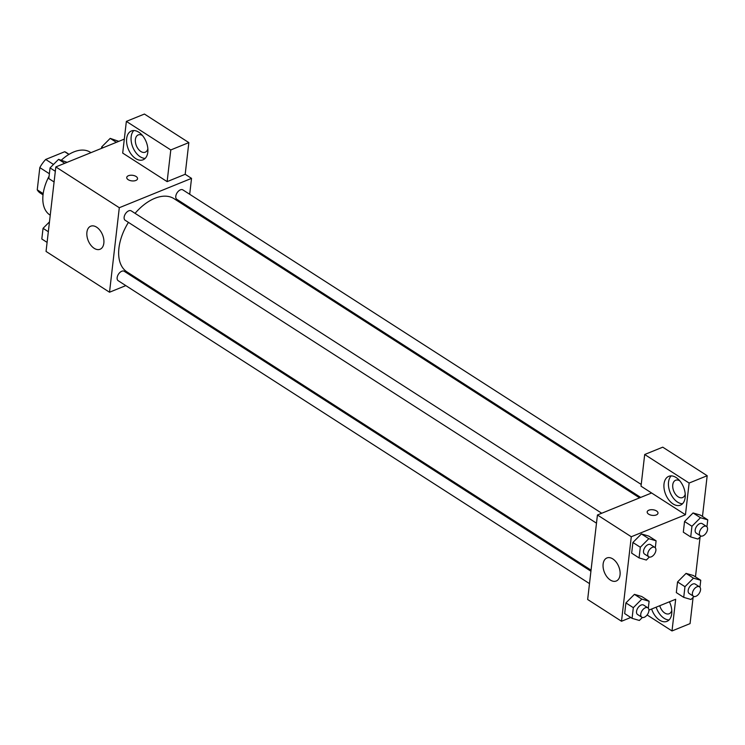 <?xml version="1.0" encoding="UTF-8"?>
<svg xmlns="http://www.w3.org/2000/svg" width="745" height="745" viewBox="0 0 745 745"><rect width="100%" height="100%" fill="white"/><g stroke="black" fill="none" stroke-linecap="round" stroke-linejoin="round"><path stroke-width="1.12" d="M43.173 193.644L37.25 189.835L39.82 167.597A24.073 14.155 122.7 0 1 45.696 159.449L64.694 151.729A24.073 14.155 122.7 0 1 66.221 152.501L69.052 154.327M37.25 189.835A24.073 14.155 122.7 0 0 40.193 193.011L43.024 194.827M49.366 173.734L39.82 167.597M68.885 154.429L64.694 151.729M53.482 164.449L45.696 159.449M90.946 152.66L90.303 152.25A37.306 21.931 122.7 0 0 61.341 160.166M49.086 176.211A37.306 21.931 122.7 0 0 49.962 215.016L50.25 215.203M125.812 285.614L109.524 292.226L46.05 251.438L55.828 166.927L124.313 139.11M128.196 179.694A5.439 2.822 -173.4 0 1 126.743 177.459A5.439 2.822 -173.4 0 1 132.47 175.289A5.439 2.822 -173.4 0 1 137.546 178.716A5.439 2.822 -173.4 0 1 133.979 180.905A5.439 2.822 -173.4 0 1 128.196 179.694M167.131 181.631L122.701 153.079L126.361 121.388L170.791 149.941L167.131 181.631L185.188 174.293L191.53 178.372L189.696 194.277M109.524 292.226L119.302 207.715L55.828 166.927M119.302 207.715L191.53 178.372M137.546 178.716A5.439 2.822 6.6 0 0 132.47 175.289A5.439 2.822 6.6 0 0 126.743 177.468M126.65 138.589A15.543 9.657 67.9 0 1 131.381 130.99A15.543 9.657 67.9 0 1 146.169 141.755A15.543 9.657 67.9 0 1 143.077 159.793A15.543 9.657 67.9 0 1 131.483 154.625A15.543 9.657 67.9 0 1 126.65 138.589M133.821 130.543A15.543 9.657 -112.1 0 0 131.167 136.754A15.543 9.657 -112.1 0 0 145.145 158.406M147.864 148.832A9.322 5.792 67.9 0 1 145.247 152.194A9.322 5.792 67.9 0 1 140.824 151.477A9.322 5.792 67.9 0 1 135.478 142.537A9.322 5.792 67.9 0 1 138.235 134.919A9.322 5.792 67.9 0 1 142.444 135.506M170.791 149.941L188.848 142.602L185.188 174.293M126.361 121.388L144.428 114.05L188.848 142.602M86.904 232.291A12.432 7.72 67.9 0 1 90.694 226.21A12.432 7.72 67.9 0 1 102.531 234.824A12.432 7.72 67.9 0 1 100.053 249.258A12.432 7.72 67.9 0 1 90.778 245.124A12.432 7.72 67.9 0 1 86.904 232.291M139.594 280.008L138.495 280.455M154.504 290.746L154.625 289.675M160.939 294.89L162.047 294.443M188.262 206.654L188.131 207.734M590.925 571.219L124.238 271.292A5.597 3.287 122.7 0 0 121.761 271.245A5.597 3.287 122.7 0 0 117.58 275.939A5.597 3.287 122.7 0 0 118.185 280.707L589.491 583.605M641.231 484.464L182.87 189.891A5.597 3.287 122.7 0 0 180.392 189.845A5.597 3.287 122.7 0 0 176.211 194.529A5.597 3.287 122.7 0 0 176.816 199.306L640.691 497.418M601.736 513.249L131.222 210.872A5.597 3.287 122.7 0 0 128.755 210.826A5.597 3.287 122.7 0 0 124.564 215.51A5.597 3.287 122.7 0 0 125.179 220.287L596.484 523.176M639.592 497.865L174.06 198.692A43.527 25.581 122.7 0 0 154.802 198.328A43.527 25.581 122.7 0 0 135.069 213.331M128.429 222.373A43.527 25.581 122.7 0 0 126.995 271.916L591.055 570.149M630.764 617.493L621.507 621.255L587.656 599.501L597.434 514.991L651.605 492.985L641.026 486.187L644.695 454.497L689.125 483.049L685.456 514.739L651.605 492.985M644.695 454.497L662.752 447.168L707.182 475.72L702.47 516.453M647.126 614.96L672.009 630.95L690.066 623.612L693.101 597.388M695.476 576.881L700.095 536.959M685.232 494.186A9.322 5.792 67.9 0 1 682.616 497.548A9.322 5.792 67.9 0 1 678.192 496.831A9.322 5.792 67.9 0 1 672.847 487.891A9.322 5.792 67.9 0 1 675.603 480.264A9.322 5.792 67.9 0 1 679.822 480.851M671.189 475.887A15.543 9.657 -112.1 0 0 668.535 482.108A15.543 9.657 -112.1 0 0 682.513 503.76M664.019 483.943A15.543 9.657 67.9 0 1 668.749 476.334A15.543 9.657 67.9 0 1 683.538 487.109A15.543 9.657 67.9 0 1 680.446 505.138A15.543 9.657 67.9 0 1 668.852 499.979A15.543 9.657 67.9 0 1 664.019 483.943M671.785 610.388A9.322 5.792 67.9 0 1 669.178 613.75A9.322 5.792 67.9 0 1 664.745 613.033A9.322 5.792 67.9 0 1 659.763 605.722M656.149 607.184A15.543 9.657 -112.1 0 0 669.066 619.961M669.42 601.802A15.543 9.657 67.9 0 1 666.999 621.349A15.543 9.657 67.9 0 1 651.633 609.019M672.009 630.95L675.678 599.259L648.923 610.118M689.125 483.049L707.182 475.72M700.989 536.065L698 539.063L690.717 536.94L683.314 532.181L684.543 521.5L693.055 512.951M649.342 557.036L646.353 560.044L639.07 557.912L631.667 553.153L632.896 542.481L641.417 533.923L648.699 536.065L656.103 540.823L655.302 547.789M642.358 617.465L639.359 620.464L632.077 618.341L624.673 613.582L625.912 602.91L634.423 594.352L641.706 596.494L649.109 601.252L648.308 608.209M693.995 596.494L691.006 599.492L683.724 597.36L676.32 592.601L677.55 581.929L686.071 573.38L693.353 575.513L700.756 580.271L699.955 587.237M621.507 621.255L631.285 536.745L685.456 514.739M612.809 558.918A12.432 7.72 67.9 0 1 619.933 570.838A12.432 7.72 67.9 0 1 616.264 581.007A12.432 7.72 67.9 0 1 604.428 572.393A12.432 7.72 67.9 0 1 606.905 557.968A12.432 7.72 67.9 0 1 612.809 558.918M631.285 536.745L597.434 514.991M648.644 514.162A5.439 2.822 -173.4 0 1 647.182 511.936A5.439 2.822 -173.4 0 1 652.909 509.757A5.439 2.822 -173.4 0 1 657.993 513.184A5.439 2.822 -173.4 0 1 654.427 515.382A5.439 2.822 -173.4 0 1 648.644 514.162M657.993 513.184A5.439 2.822 6.6 0 0 652.909 509.766A5.439 2.822 6.6 0 0 647.182 511.936M632.077 618.341L633.315 607.669L641.827 599.12L649.109 601.252M647.852 607.808L643.624 605.089A5.597 3.287 122.7 0 0 637.832 608.013A5.597 3.287 122.7 0 0 637.571 614.504L641.799 617.223A5.597 3.287 122.7 0 0 644.276 617.27A5.597 3.287 122.7 0 0 648.457 612.586A5.597 3.287 122.7 0 0 647.852 607.808A5.597 3.287 122.7 0 0 642.06 610.732A5.597 3.287 122.7 0 0 641.799 617.223M641.827 599.12L634.423 594.361L625.912 602.91L624.673 613.582M633.315 607.669L625.912 602.91M639.07 557.912L640.309 547.24L648.821 538.691L656.103 540.823M654.846 547.379L650.609 544.66A5.597 3.287 122.7 0 0 644.816 547.594A5.597 3.287 122.7 0 0 644.565 554.075L648.793 556.794A5.597 3.287 122.7 0 0 651.27 556.841A5.597 3.287 122.7 0 0 655.451 552.157A5.597 3.287 122.7 0 0 654.846 547.379A5.597 3.287 122.7 0 0 649.053 550.313A5.597 3.287 122.7 0 0 648.793 556.794M648.821 538.691L641.417 533.932L632.896 542.481L631.667 553.153M640.309 547.24L632.896 542.481M683.724 597.36L684.962 586.688L693.474 578.148L700.756 580.271M699.499 586.827L695.262 584.108A5.597 3.287 122.7 0 0 689.47 587.041A5.597 3.287 122.7 0 0 689.218 593.523L693.446 596.242A5.597 3.287 122.7 0 0 695.923 596.289A5.597 3.287 122.7 0 0 700.104 591.605A5.597 3.287 122.7 0 0 699.499 586.827A5.597 3.287 122.7 0 0 693.707 589.761A5.597 3.287 122.7 0 0 693.446 596.242M693.474 578.148L686.071 573.389L677.55 581.929L676.32 592.601M684.962 586.688L677.55 581.929M690.717 536.94L691.947 526.259L700.468 517.719L707.75 519.842L706.94 526.808M706.493 526.398L702.256 523.679A5.597 3.287 122.7 0 0 696.463 526.613A5.597 3.287 122.7 0 0 696.202 533.094L700.44 535.813A5.597 3.287 122.7 0 0 702.917 535.86A5.597 3.287 122.7 0 0 707.098 531.176A5.597 3.287 122.7 0 0 706.493 526.398A5.597 3.287 122.7 0 0 700.7 529.332A5.597 3.287 122.7 0 0 700.44 535.813M700.468 517.719L693.064 512.96L700.347 515.084L707.75 519.842M683.314 532.181L684.543 521.5L693.064 512.96M691.947 526.259L684.543 521.5M47.103 242.395L41.813 238.996L43.052 228.324L49.477 221.889M48.332 231.723L43.052 228.324M54.087 181.966L48.807 178.576L50.045 167.904L58.566 159.356L67.152 162.326M64.722 163.313L58.566 159.356M55.326 171.294L50.045 167.904M101.525 148.367L101.693 146.923L110.204 138.374L118.8 141.345M116.369 142.332L110.204 138.374M102.996 147.761L101.693 146.923"/></g></svg>
